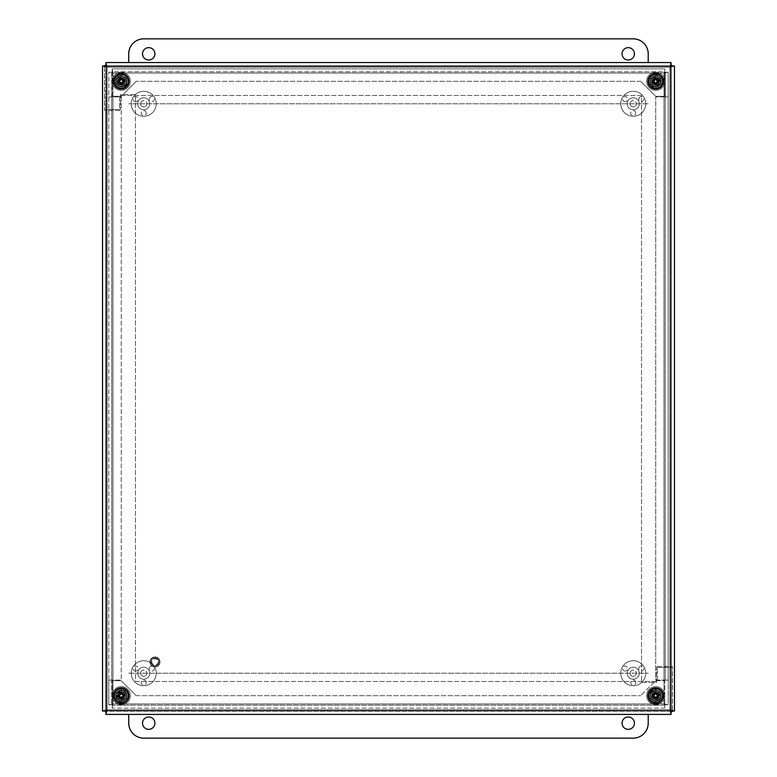 <?xml version="1.0" encoding="UTF-8"?>
<svg xmlns="http://www.w3.org/2000/svg" width="777" height="777" viewBox="0 0 777 777"><rect width="100%" height="100%" fill="white"/><g stroke="black" fill="none" stroke-linecap="round" stroke-linejoin="round"><path stroke-width="0.58" stroke-dasharray="3.88 2.91" d="M634.43 53.836A6.197 6.197 0 0 0 625.145 48.475A6.197 6.197 0 0 0 625.145 59.198A6.197 6.197 0 0 0 634.43 53.836M154.914 53.836A6.197 6.197 0 0 0 145.62 48.475A6.197 6.197 0 0 0 145.62 59.198A6.197 6.197 0 0 0 154.914 53.836M648.222 62.558L648.222 53.836A14.986 14.986 0 0 0 633.236 38.85L143.726 38.85A14.986 14.986 0 0 0 128.739 53.836L128.739 62.558M648.222 103.788L128.739 103.788L648.222 103.788M118.366 81.323A2.894 2.894 0 0 0 122.717 83.838A2.894 2.894 0 0 0 122.717 78.817A2.894 2.894 0 0 0 118.366 81.323A2.894 2.894 0 0 0 121.27 84.227A2.894 2.894 0 0 0 124.165 81.323A2.894 2.894 0 0 0 121.27 78.428A2.894 2.894 0 0 0 118.366 81.323M117.356 81.323A3.914 3.914 0 0 0 123.222 84.722A3.914 3.914 0 0 0 123.222 77.933A3.914 3.914 0 0 0 117.356 81.323A3.914 3.914 0 0 1 123.222 77.933A3.914 3.914 0 0 1 123.222 84.722A3.914 3.914 0 0 1 117.356 81.323M125.019 81.323A3.759 3.759 0 0 0 119.386 78.079A3.759 3.759 0 0 0 119.386 84.576A3.759 3.759 0 0 0 125.019 81.323M126.224 81.323A4.953 4.953 0 0 1 118.794 85.616A4.953 4.953 0 0 1 118.794 77.04A4.953 4.953 0 0 1 126.224 81.323A4.953 4.953 0 0 0 118.794 77.04A4.953 4.953 0 0 0 118.794 85.616A4.953 4.953 0 0 0 126.224 81.323M129.38 81.323A8.11 8.11 0 0 0 117.21 74.301A8.11 8.11 0 0 0 117.21 88.355A8.11 8.11 0 0 0 129.38 81.323A8.11 8.11 0 0 0 117.21 74.301A8.11 8.11 0 0 0 117.21 88.355A8.11 8.11 0 0 0 129.38 81.323M122.533 693.065A2.894 2.894 0 0 0 118.376 695.871A2.894 2.894 0 0 0 122.892 698.076A2.894 2.894 0 0 0 122.533 693.065A2.894 2.894 0 0 0 118.667 694.405A2.894 2.894 0 0 0 119.998 698.28A2.894 2.894 0 0 0 123.873 696.94A2.894 2.894 0 0 0 122.533 693.065M122.98 692.152A3.914 3.914 0 0 0 117.366 695.949A3.914 3.914 0 0 0 123.456 698.921A3.914 3.914 0 0 0 122.98 692.152A3.914 3.914 0 0 1 123.456 698.921A3.914 3.914 0 0 1 117.366 695.949A3.914 3.914 0 0 1 122.98 692.152M119.619 699.047A3.759 3.759 0 0 0 125.019 695.405A3.759 3.759 0 0 0 119.163 692.56A3.759 3.759 0 0 0 119.619 699.047M119.095 700.126A4.953 4.953 0 0 1 118.492 691.569A4.953 4.953 0 0 1 126.214 695.328A4.953 4.953 0 0 1 119.095 700.126A4.953 4.953 0 0 0 126.214 695.328A4.953 4.953 0 0 0 118.492 691.569A4.953 4.953 0 0 0 119.095 700.126M117.715 702.962A8.11 8.11 0 0 0 129.361 695.104A8.11 8.11 0 0 0 116.735 688.946A8.11 8.11 0 0 0 117.715 702.962A8.11 8.11 0 0 0 129.361 695.104A8.11 8.11 0 0 0 116.735 688.946A8.11 8.11 0 0 0 117.715 702.962M652.797 695.677A2.894 2.894 0 0 0 657.138 698.183A2.894 2.894 0 0 0 657.138 693.162A2.894 2.894 0 0 0 652.797 695.677A2.894 2.894 0 0 0 655.691 698.572A2.894 2.894 0 0 0 658.585 695.677A2.894 2.894 0 0 0 655.691 692.773A2.894 2.894 0 0 0 652.797 695.677M651.777 695.677A3.914 3.914 0 0 0 657.653 699.067A3.914 3.914 0 0 0 657.653 692.278A3.914 3.914 0 0 0 651.777 695.677A3.914 3.914 0 0 1 657.653 692.278A3.914 3.914 0 0 1 657.653 699.067A3.914 3.914 0 0 1 651.777 695.677M659.45 695.677A3.759 3.759 0 0 0 653.816 692.424A3.759 3.759 0 0 0 653.816 698.921A3.759 3.759 0 0 0 659.45 695.677M660.644 695.677A4.953 4.953 0 0 1 653.214 699.96A4.953 4.953 0 0 1 653.214 691.384A4.953 4.953 0 0 1 660.644 695.677A4.953 4.953 0 0 0 653.214 691.384A4.953 4.953 0 0 0 653.214 699.96A4.953 4.953 0 0 0 660.644 695.677M663.801 695.677A8.11 8.11 0 0 0 651.641 688.645A8.11 8.11 0 0 0 651.641 702.699A8.11 8.11 0 0 0 663.801 695.677A8.11 8.11 0 0 0 651.641 688.645A8.11 8.11 0 0 0 651.641 702.699A8.11 8.11 0 0 0 663.801 695.677M652.797 81.323A2.894 2.894 0 0 0 657.138 83.838A2.894 2.894 0 0 0 657.138 78.817A2.894 2.894 0 0 0 652.797 81.323A2.894 2.894 0 0 0 655.691 84.227A2.894 2.894 0 0 0 658.585 81.323A2.894 2.894 0 0 0 655.691 78.428A2.894 2.894 0 0 0 652.797 81.323M651.777 81.323A3.914 3.914 0 0 0 657.653 84.722A3.914 3.914 0 0 0 657.653 77.933A3.914 3.914 0 0 0 651.777 81.323A3.914 3.914 0 0 1 657.653 77.933A3.914 3.914 0 0 1 657.653 84.722A3.914 3.914 0 0 1 651.777 81.323M659.45 81.323A3.759 3.759 0 0 0 653.816 78.079A3.759 3.759 0 0 0 653.816 84.576A3.759 3.759 0 0 0 659.45 81.323M660.644 81.323A4.953 4.953 0 0 1 653.214 85.616A4.953 4.953 0 0 1 653.214 77.04A4.953 4.953 0 0 1 660.644 81.323A4.953 4.953 0 0 0 653.214 77.04A4.953 4.953 0 0 0 653.214 85.616A4.953 4.953 0 0 0 660.644 81.323M663.801 81.323A8.11 8.11 0 0 0 651.641 74.301A8.11 8.11 0 0 0 651.641 88.355A8.11 8.11 0 0 0 663.801 81.323A8.11 8.11 0 0 0 651.641 74.301A8.11 8.11 0 0 0 651.641 88.355A8.11 8.11 0 0 0 663.801 81.323M142.531 723.164A6.197 6.197 0 0 0 151.816 728.525A6.197 6.197 0 0 0 151.816 717.802A6.197 6.197 0 0 0 142.531 723.164M622.047 723.164A6.197 6.197 0 0 0 631.342 728.525A6.197 6.197 0 0 0 631.342 717.802A6.197 6.197 0 0 0 622.047 723.164M128.739 714.403L128.739 723.164A14.986 14.986 0 0 0 143.726 738.15L633.236 738.15A14.986 14.986 0 0 0 648.222 723.164L648.222 714.403M128.739 673.212L648.222 673.212L128.739 673.212M655.71 689.694L650.524 692.696L655.71 689.694L660.906 692.696L660.906 698.688L655.71 701.689L650.524 698.688L650.524 692.696L650.524 698.688L655.71 701.689L660.906 698.688L660.906 692.696L655.71 689.694M121.251 689.694L116.055 692.696L121.251 689.694L126.437 692.696L126.437 698.688L121.251 701.689L116.055 698.688L116.055 692.696L116.055 698.688L121.251 701.689L126.437 698.688L126.437 692.696L121.251 689.694M660.906 84.304L660.906 78.312L660.906 84.304L655.71 87.306L650.524 84.304L650.524 78.312L655.71 75.311L660.906 78.312L655.71 75.311L650.524 78.312L650.524 84.304L655.71 87.306L660.906 84.304M126.437 84.304L126.437 78.312L126.437 84.304L121.251 87.306L116.055 84.304L116.055 78.312L121.251 75.311L126.437 78.312L121.251 75.311L116.055 78.312L116.055 84.304L121.251 87.306L126.437 84.304M111.713 680.108L108.761 680.098L112.966 680.098L112.966 96.902L112.966 680.098L121.251 680.098L121.251 96.902L112.966 96.902L121.251 96.902L121.251 680.098L111.713 680.098L111.713 704.778L111.713 72.222L111.713 96.902L108.761 96.892L112.966 96.902L108.761 96.892L111.713 96.892L111.713 680.098L108.761 680.098L108.761 72.222L108.761 704.778L112.966 703.972L112.16 708.177L112.16 703.972L112.16 705.225L664.801 705.225L664.801 708.177L112.16 708.177L112.16 705.225L112.16 708.177L664.801 708.177L663.995 703.972L668.201 704.778L668.201 680.108L663.995 680.098L668.201 680.108L665.238 680.108L665.238 96.902L668.201 96.902L668.201 680.098L665.238 680.108L668.201 680.098M668.201 96.892L663.995 96.902L663.995 680.098L663.995 96.902L655.71 96.902L655.71 680.098L663.995 680.098L655.71 680.098L655.71 96.902L668.201 96.902L668.201 72.222L663.995 73.028L664.801 68.823L664.801 96.29L655.71 96.29L640.724 81.303L655.71 96.29L664.801 96.29L664.801 71.775L112.16 71.775L112.16 68.823L664.801 68.823L664.801 71.775L664.801 68.823L112.16 68.823L112.966 73.028L112.16 71.775L664.801 71.775L663.995 73.028L665.238 72.222L665.238 680.098M108.761 680.108L108.761 704.778L111.713 704.778L112.966 703.972L112.966 73.028L112.966 703.972L112.16 705.225L664.801 705.225L664.801 708.177L664.801 703.972L112.16 703.972L112.16 680.71L112.16 703.972L664.801 703.972L664.801 680.71L655.71 680.71L640.724 695.697L655.71 680.71L664.801 680.71L664.801 705.225L663.995 703.972L112.966 703.972L663.995 703.972L663.995 73.028L112.966 73.028L663.995 73.028L663.995 703.972L665.238 704.778L668.201 704.778L668.201 72.222L665.238 72.222L668.201 72.222M665.238 96.892L665.238 72.222M111.713 96.902L108.761 96.902M111.713 72.222L108.761 72.222L112.966 73.028L111.713 72.222L108.761 72.222M640.724 81.303L136.237 81.303L640.724 81.303M136.237 81.303L121.251 96.29L136.237 81.303M121.251 680.71L136.237 695.697L121.251 680.71L112.16 680.71L121.251 680.71M136.237 695.697L640.724 695.697L136.237 695.697M112.16 96.29L112.16 68.823L112.16 73.028L664.801 73.028L112.16 73.028L112.16 96.29L121.251 96.29L112.16 96.29M665.238 704.778L668.201 704.778M111.713 704.778L108.761 704.778M654.02 74.252A6.245 6.245 0 0 1 659.43 83.625A6.245 6.245 0 0 1 648.62 83.625A6.245 6.245 0 0 1 654.02 74.252A6.245 6.245 0 0 0 648.62 83.625A6.245 6.245 0 0 0 659.43 83.625A6.245 6.245 0 0 0 654.02 74.252M122.057 74.252A6.245 6.245 0 0 1 127.467 83.625A6.245 6.245 0 0 1 116.647 83.625A6.245 6.245 0 0 1 122.057 74.252A6.245 6.245 0 0 0 116.647 83.625A6.245 6.245 0 0 0 127.467 83.625A6.245 6.245 0 0 0 122.057 74.252M671.503 66.608L671.503 667.414L656.526 667.414L671.503 667.414L671.503 65.511L104.574 65.511L104.574 110.47L119.561 110.47L119.561 95.484L641.54 95.484L641.54 682.4L656.526 682.4L656.526 667.414L656.526 682.4L641.54 682.4L641.54 95.484L119.561 95.484L119.561 110.47L104.574 110.47L104.574 66.482M106.585 65.511L670.415 65.511M122.98 702.709A6.245 6.245 0 0 1 117.57 693.337A6.245 6.245 0 0 1 128.38 693.337A6.245 6.245 0 0 1 122.98 702.709A6.245 6.245 0 0 0 128.38 693.337A6.245 6.245 0 0 0 117.57 693.337A6.245 6.245 0 0 0 122.98 702.709M654.943 702.709A6.245 6.245 0 0 1 649.533 693.337A6.245 6.245 0 0 1 660.353 693.337A6.245 6.245 0 0 1 654.943 702.709A6.245 6.245 0 0 0 660.353 693.337A6.245 6.245 0 0 0 649.533 693.337A6.245 6.245 0 0 0 654.943 702.709M105.497 710.353L105.497 109.547L120.474 109.547L105.497 109.547L105.497 711.45L672.426 711.45L672.426 666.491L657.439 666.491L657.439 681.478L135.46 681.478L135.46 94.561L120.474 94.561L120.474 109.547L120.474 94.561L135.46 94.561L135.46 681.478L657.439 681.478L657.439 666.491L672.426 666.491L672.426 710.479M670.415 711.45L106.585 711.45M157.245 659.731A3.166 3.166 0 0 0 151.933 661.11A3.166 3.166 0 0 0 155.779 665.025A3.166 3.166 0 0 0 157.245 659.731M157.692 659.294A3.798 3.798 0 0 1 155.934 665.627A3.798 3.798 0 0 1 151.321 660.945A3.798 3.798 0 0 1 157.692 659.294A3.798 3.798 0 0 0 151.321 660.945A3.798 3.798 0 0 0 155.934 665.627A3.798 3.798 0 0 0 157.692 659.294M158.547 658.449A4.992 4.992 0 0 0 150.165 660.625A4.992 4.992 0 0 0 156.235 666.792A4.992 4.992 0 0 0 158.547 658.449A4.992 4.992 0 0 0 150.165 660.625A4.992 4.992 0 0 0 156.235 666.792A4.992 4.992 0 0 0 158.547 658.449M650.116 695.677A5.614 5.614 0 0 0 655.73 701.291A5.614 5.614 0 0 0 661.344 695.677A5.614 5.614 0 0 1 652.923 700.533A5.614 5.614 0 0 1 652.923 690.811A5.614 5.614 0 0 1 661.344 695.677A5.614 5.614 0 0 0 655.73 690.054A5.614 5.614 0 0 0 650.116 695.677M115.656 695.677A5.614 5.614 0 0 0 121.27 701.291A5.614 5.614 0 0 0 126.884 695.677A5.614 5.614 0 0 1 118.463 700.533A5.614 5.614 0 0 1 118.463 690.811A5.614 5.614 0 0 1 126.884 695.677A5.614 5.614 0 0 0 121.27 690.054A5.614 5.614 0 0 0 115.656 695.677M650.116 81.284A5.614 5.614 0 0 0 655.73 86.898A5.614 5.614 0 0 0 661.344 81.284A5.614 5.614 0 0 1 652.923 86.15A5.614 5.614 0 0 1 652.923 76.428A5.614 5.614 0 0 1 661.344 81.284A5.614 5.614 0 0 0 655.73 75.67A5.614 5.614 0 0 0 650.116 81.284M115.656 81.284A5.614 5.614 0 0 0 121.27 86.898A5.614 5.614 0 0 0 126.884 81.284A5.614 5.614 0 0 1 118.463 86.15A5.614 5.614 0 0 1 118.463 76.428A5.614 5.614 0 0 1 126.884 81.284A5.614 5.614 0 0 0 121.27 75.67A5.614 5.614 0 0 0 115.656 81.284M105.497 65.958L102.535 65.958L102.535 711.004L105.497 711.004L106.74 710.197L105.934 711.45L105.934 714.403L671.066 714.403L671.066 711.45L105.934 711.45L671.066 711.45L670.26 710.197L671.503 711.004L674.465 711.004L674.465 65.958L671.503 65.958L671.503 711.004L671.503 65.958L670.26 66.764L671.066 65.511L671.066 62.558L105.934 62.558L105.934 65.511L671.066 65.511L105.934 65.511L106.74 66.764L670.26 66.764L670.26 710.197L106.74 710.197L106.74 66.764L105.497 65.958L105.497 711.004L105.497 65.958L104.574 65.958M671.503 711.004L672.426 711.004M120.396 691.977A3.798 3.798 0 0 1 124.903 696.765A3.798 3.798 0 0 1 118.502 698.28A3.798 3.798 0 0 1 120.396 691.977A3.798 3.798 0 0 1 124.903 696.765A3.798 3.798 0 0 1 118.502 698.28A3.798 3.798 0 0 1 120.396 691.977M120.678 693.191A2.545 2.545 0 0 0 119.415 697.416A2.545 2.545 0 0 0 123.708 696.406A2.545 2.545 0 0 0 120.678 693.191M119.551 688.422A7.449 7.449 0 0 1 128.409 697.814A7.449 7.449 0 0 1 115.841 700.786A7.449 7.449 0 0 1 119.551 688.422M124.242 697.668L125.651 699.086L124.242 697.668A3.574 3.574 0 0 0 124.242 693.696A3.574 3.574 0 0 1 124.242 697.668M124.66 700.067L123.242 698.649L124.66 700.067A5.556 5.556 0 0 0 125.67 692.278L124.242 693.696L125.67 692.278A5.556 5.556 0 0 0 117.609 691.501A5.556 5.556 0 0 0 117.327 699.591A5.556 5.556 0 0 0 124.932 699.844A5.556 5.556 0 0 0 124.679 691.287A5.556 5.556 0 0 0 117.871 691.277L119.289 692.696L117.871 691.277A5.556 5.556 0 0 0 116.88 692.258L118.298 693.676L116.88 692.258A5.556 5.556 0 0 0 116.871 699.067L118.289 697.649L116.871 699.067A5.556 5.556 0 0 0 117.851 700.058L119.279 698.64L117.851 700.058A5.556 5.556 0 0 0 124.66 700.067M114.85 702.058A9.052 9.052 0 0 0 130.002 698.037A9.052 9.052 0 0 0 118.949 686.926A9.052 9.052 0 0 0 114.85 702.058A9.052 9.052 0 0 0 130.002 698.037A9.052 9.052 0 0 0 118.949 686.926A9.052 9.052 0 0 0 114.85 702.058M123.242 698.649A3.574 3.574 0 0 1 119.279 698.64A3.574 3.574 0 0 0 123.242 698.649M118.289 697.649A3.574 3.574 0 0 1 118.298 693.676A3.574 3.574 0 0 0 118.289 697.649M119.289 692.696A3.574 3.574 0 0 1 123.261 692.705L124.679 691.287L123.261 692.705A3.574 3.574 0 0 0 119.289 692.696M120.396 77.593A3.798 3.798 0 0 1 124.903 82.381A3.798 3.798 0 0 1 118.502 83.887A3.798 3.798 0 0 1 120.396 77.593A3.798 3.798 0 0 1 124.903 82.381A3.798 3.798 0 0 1 118.502 83.887A3.798 3.798 0 0 1 120.396 77.593M120.678 78.807A2.545 2.545 0 0 0 119.415 83.032A2.545 2.545 0 0 0 123.708 82.022A2.545 2.545 0 0 0 120.678 78.807M119.551 74.038A7.449 7.449 0 0 1 128.409 83.43A7.449 7.449 0 0 1 115.841 86.402A7.449 7.449 0 0 1 119.551 74.038M124.242 83.275L125.651 84.703L124.242 83.275A3.574 3.574 0 0 0 124.242 79.312A3.574 3.574 0 0 1 124.242 83.275M124.66 85.684L123.242 84.266L124.66 85.684A5.556 5.556 0 0 0 125.67 77.894L124.242 79.312L125.67 77.894A5.556 5.556 0 0 0 117.609 77.108A5.556 5.556 0 0 0 117.327 85.208A5.556 5.556 0 0 0 124.932 85.46A5.556 5.556 0 0 0 124.679 76.904A5.556 5.556 0 0 0 117.871 76.894L119.289 78.312L117.871 76.894A5.556 5.556 0 0 0 116.88 77.875L118.298 79.293L116.88 77.875A5.556 5.556 0 0 0 116.871 84.683L118.289 83.265L116.871 84.683A5.556 5.556 0 0 0 117.851 85.674L119.279 84.256L117.851 85.674A5.556 5.556 0 0 0 124.66 85.684M114.85 87.675A9.052 9.052 0 0 0 130.002 83.654A9.052 9.052 0 0 0 118.949 72.543A9.052 9.052 0 0 0 114.85 87.675A9.052 9.052 0 0 0 130.002 83.654A9.052 9.052 0 0 0 118.949 72.543A9.052 9.052 0 0 0 114.85 87.675M123.242 84.266A3.574 3.574 0 0 1 119.279 84.256A3.574 3.574 0 0 0 123.242 84.266M118.289 83.265A3.574 3.574 0 0 1 118.298 79.293A3.574 3.574 0 0 0 118.289 83.265M119.289 78.312A3.574 3.574 0 0 1 123.261 78.322L124.679 76.904L123.261 78.322A3.574 3.574 0 0 0 119.289 78.312M654.856 691.977A3.798 3.798 0 0 1 659.372 696.765A3.798 3.798 0 0 1 652.971 698.28A3.798 3.798 0 0 1 654.856 691.977A3.798 3.798 0 0 1 659.372 696.765A3.798 3.798 0 0 1 652.971 698.28A3.798 3.798 0 0 1 654.856 691.977M655.147 693.191A2.545 2.545 0 0 0 653.875 697.416A2.545 2.545 0 0 0 658.177 696.406A2.545 2.545 0 0 0 655.147 693.191M654.02 688.422A7.449 7.449 0 0 1 662.868 697.814A7.449 7.449 0 0 1 650.31 700.786A7.449 7.449 0 0 1 654.02 688.422M658.702 697.668L660.12 699.086L658.702 697.668A3.574 3.574 0 0 0 658.711 693.696A3.574 3.574 0 0 1 658.702 697.668M659.129 700.067L657.711 698.649L659.129 700.067A5.556 5.556 0 0 0 660.129 692.278L658.711 693.696L660.129 692.278A5.556 5.556 0 0 0 652.068 691.501A5.556 5.556 0 0 0 651.796 699.591A5.556 5.556 0 0 0 659.391 699.844A5.556 5.556 0 0 0 659.149 691.287A5.556 5.556 0 0 0 652.34 691.277L653.758 692.696L652.34 691.277A5.556 5.556 0 0 0 651.349 692.258L652.758 693.676L651.349 692.258A5.556 5.556 0 0 0 651.33 699.067L652.758 697.649L651.33 699.067A5.556 5.556 0 0 0 652.321 700.058L653.739 698.64L652.321 700.058A5.556 5.556 0 0 0 659.129 700.067M649.319 702.058A9.052 9.052 0 0 0 664.471 698.037A9.052 9.052 0 0 0 653.408 686.926A9.052 9.052 0 0 0 649.319 702.058A9.052 9.052 0 0 0 664.471 698.037A9.052 9.052 0 0 0 653.408 686.926A9.052 9.052 0 0 0 649.319 702.058M657.711 698.649A3.574 3.574 0 0 1 653.739 698.64A3.574 3.574 0 0 0 657.711 698.649M652.758 697.649A3.574 3.574 0 0 1 652.758 693.676A3.574 3.574 0 0 0 652.758 697.649M653.758 692.696A3.574 3.574 0 0 1 657.721 692.705L659.149 691.287L657.721 692.705A3.574 3.574 0 0 0 653.758 692.696M654.856 77.593A3.798 3.798 0 0 1 659.372 82.381A3.798 3.798 0 0 1 652.971 83.887A3.798 3.798 0 0 1 654.856 77.593A3.798 3.798 0 0 1 659.372 82.381A3.798 3.798 0 0 1 652.971 83.887A3.798 3.798 0 0 1 654.856 77.593M655.147 78.807A2.545 2.545 0 0 0 653.875 83.032A2.545 2.545 0 0 0 658.177 82.022A2.545 2.545 0 0 0 655.147 78.807M654.02 74.038A7.449 7.449 0 0 1 662.868 83.43A7.449 7.449 0 0 1 650.31 86.402A7.449 7.449 0 0 1 654.02 74.038M658.702 83.275L660.12 84.703L658.702 83.275A3.574 3.574 0 0 0 658.711 79.312A3.574 3.574 0 0 1 658.702 83.275M659.129 85.684L657.711 84.266L659.129 85.684A5.556 5.556 0 0 0 660.129 77.894L658.711 79.312L660.129 77.894A5.556 5.556 0 0 0 652.068 77.108A5.556 5.556 0 0 0 651.796 85.208A5.556 5.556 0 0 0 659.391 85.46A5.556 5.556 0 0 0 659.149 76.904A5.556 5.556 0 0 0 652.34 76.894L653.758 78.312L652.34 76.894A5.556 5.556 0 0 0 651.349 77.875L652.758 79.293L651.349 77.875A5.556 5.556 0 0 0 651.33 84.683L652.758 83.265L651.33 84.683A5.556 5.556 0 0 0 652.321 85.674L653.739 84.256L652.321 85.674A5.556 5.556 0 0 0 659.129 85.684M649.319 87.675A9.052 9.052 0 0 0 664.471 83.654A9.052 9.052 0 0 0 653.408 72.543A9.052 9.052 0 0 0 649.319 87.675A9.052 9.052 0 0 0 664.471 83.654A9.052 9.052 0 0 0 653.408 72.543A9.052 9.052 0 0 0 649.319 87.675M657.711 84.266A3.574 3.574 0 0 1 653.739 84.256A3.574 3.574 0 0 0 657.711 84.266M652.758 83.265A3.574 3.574 0 0 1 652.758 79.293A3.574 3.574 0 0 0 652.758 83.265M653.758 78.312A3.574 3.574 0 0 1 657.721 78.322L659.149 76.904L657.721 78.322A3.574 3.574 0 0 0 653.758 78.312M623.892 101.301A2.516 2.516 0 0 0 627.33 100.379A2.516 2.516 0 0 0 626.417 96.94A2.516 2.516 0 0 0 622.969 97.863A2.516 2.516 0 0 0 623.892 101.301M640.054 96.94A2.516 2.516 0 0 0 639.131 100.379A2.516 2.516 0 0 0 642.579 101.301A2.516 2.516 0 0 0 643.492 97.863A2.516 2.516 0 0 0 640.054 96.94M635.751 113.112A2.516 2.516 0 0 0 633.236 110.596A2.516 2.516 0 0 0 630.72 113.112A2.516 2.516 0 0 0 633.236 115.637A2.516 2.516 0 0 0 635.751 113.112M630.118 103.788A3.118 3.118 0 0 0 633.236 106.905A3.118 3.118 0 0 0 636.353 103.788A3.118 3.118 0 0 1 631.672 106.488A3.118 3.118 0 0 1 631.672 101.088A3.118 3.118 0 0 1 636.353 103.788A3.118 3.118 0 0 0 633.236 100.67A3.118 3.118 0 0 0 630.118 103.788M639.228 103.788A5.993 5.993 0 0 1 630.234 108.974A5.993 5.993 0 0 1 630.234 98.592A5.993 5.993 0 0 1 639.228 103.788A5.993 5.993 0 0 1 630.234 108.974A5.993 5.993 0 0 1 630.234 98.592A5.993 5.993 0 0 1 639.228 103.788M645.726 103.788A12.49 12.49 0 0 1 626.99 114.598A12.49 12.49 0 0 1 626.99 92.968A12.49 12.49 0 0 1 645.726 103.788A12.49 12.49 0 0 1 626.99 114.598A12.49 12.49 0 0 1 626.99 92.968A12.49 12.49 0 0 1 645.726 103.788M623.892 670.726A2.516 2.516 0 0 0 627.33 669.813A2.516 2.516 0 0 0 626.417 666.365A2.516 2.516 0 0 0 622.969 667.288A2.516 2.516 0 0 0 623.892 670.726M640.054 666.365A2.516 2.516 0 0 0 639.131 669.813A2.516 2.516 0 0 0 642.579 670.726A2.516 2.516 0 0 0 643.492 667.288A2.516 2.516 0 0 0 640.054 666.365M635.751 682.546A2.516 2.516 0 0 0 633.236 680.03A2.516 2.516 0 0 0 630.72 682.546A2.516 2.516 0 0 0 633.236 685.061A2.516 2.516 0 0 0 635.751 682.546M630.118 673.212A3.118 3.118 0 0 0 633.236 676.33A3.118 3.118 0 0 0 636.353 673.212A3.118 3.118 0 0 1 631.672 675.912A3.118 3.118 0 0 1 631.672 670.512A3.118 3.118 0 0 1 636.353 673.212A3.118 3.118 0 0 0 633.236 670.095A3.118 3.118 0 0 0 630.118 673.212M639.228 673.212A5.993 5.993 0 0 1 630.234 678.408A5.993 5.993 0 0 1 630.234 668.026A5.993 5.993 0 0 1 639.228 673.212A5.993 5.993 0 0 1 630.234 678.408A5.993 5.993 0 0 1 630.234 668.026A5.993 5.993 0 0 1 639.228 673.212M645.726 673.212A12.49 12.49 0 0 1 626.99 684.032A12.49 12.49 0 0 1 626.99 662.402A12.49 12.49 0 0 1 645.726 673.212A12.49 12.49 0 0 1 626.99 684.032A12.49 12.49 0 0 1 626.99 662.402A12.49 12.49 0 0 1 645.726 673.212M134.382 101.301A2.516 2.516 0 0 0 137.82 100.379A2.516 2.516 0 0 0 136.907 96.94A2.516 2.516 0 0 0 133.459 97.863A2.516 2.516 0 0 0 134.382 101.301M150.544 96.94A2.516 2.516 0 0 0 149.621 100.379A2.516 2.516 0 0 0 153.069 101.301A2.516 2.516 0 0 0 153.982 97.863A2.516 2.516 0 0 0 150.544 96.94M146.241 113.112A2.516 2.516 0 0 0 143.726 110.596A2.516 2.516 0 0 0 141.21 113.112A2.516 2.516 0 0 0 143.726 115.637A2.516 2.516 0 0 0 146.241 113.112M140.608 103.788A3.118 3.118 0 0 0 143.726 106.905A3.118 3.118 0 0 0 146.843 103.788A3.118 3.118 0 0 1 142.162 106.488A3.118 3.118 0 0 1 142.162 101.088A3.118 3.118 0 0 1 146.843 103.788A3.118 3.118 0 0 0 143.726 100.67A3.118 3.118 0 0 0 140.608 103.788M149.718 103.788A5.993 5.993 0 0 1 140.724 108.974A5.993 5.993 0 0 1 140.724 98.592A5.993 5.993 0 0 1 149.718 103.788A5.993 5.993 0 0 1 140.724 108.974A5.993 5.993 0 0 1 140.724 98.592A5.993 5.993 0 0 1 149.718 103.788M156.216 103.788A12.49 12.49 0 0 1 137.48 114.598A12.49 12.49 0 0 1 137.48 92.968A12.49 12.49 0 0 1 156.216 103.788A12.49 12.49 0 0 1 137.48 114.598A12.49 12.49 0 0 1 137.48 92.968A12.49 12.49 0 0 1 156.216 103.788M134.382 670.726A2.516 2.516 0 0 0 137.82 669.813A2.516 2.516 0 0 0 136.907 666.365A2.516 2.516 0 0 0 133.459 667.288A2.516 2.516 0 0 0 134.382 670.726M150.544 666.365A2.516 2.516 0 0 0 149.621 669.813A2.516 2.516 0 0 0 153.069 670.726A2.516 2.516 0 0 0 153.982 667.288A2.516 2.516 0 0 0 150.544 666.365M146.241 682.546A2.516 2.516 0 0 0 143.726 680.03A2.516 2.516 0 0 0 141.21 682.546A2.516 2.516 0 0 0 143.726 685.061A2.516 2.516 0 0 0 146.241 682.546M140.608 673.212A3.118 3.118 0 0 0 143.726 676.33A3.118 3.118 0 0 0 146.843 673.212A3.118 3.118 0 0 1 142.162 675.912A3.118 3.118 0 0 1 142.162 670.512A3.118 3.118 0 0 1 146.843 673.212A3.118 3.118 0 0 0 143.726 670.095A3.118 3.118 0 0 0 140.608 673.212M149.718 673.212A5.993 5.993 0 0 1 140.724 678.408A5.993 5.993 0 0 1 140.724 668.026A5.993 5.993 0 0 1 149.718 673.212A5.993 5.993 0 0 1 140.724 678.408A5.993 5.993 0 0 1 140.724 668.026A5.993 5.993 0 0 1 149.718 673.212M156.216 673.212A12.49 12.49 0 0 1 137.48 684.032A12.49 12.49 0 0 1 137.48 662.402A12.49 12.49 0 0 1 156.216 673.212A12.49 12.49 0 0 1 137.48 684.032A12.49 12.49 0 0 1 137.48 662.402A12.49 12.49 0 0 1 156.216 673.212M158.314 658.673A4.672 4.672 0 0 0 150.476 660.712A4.672 4.672 0 0 0 156.158 666.481A4.672 4.672 0 0 0 158.314 658.673A4.672 4.672 0 0 0 150.476 660.712A4.672 4.672 0 0 0 156.158 666.481A4.672 4.672 0 0 0 158.314 658.673"/><path stroke-width="1.17" d="M634.43 53.836A6.197 6.197 0 0 1 625.145 59.198A6.197 6.197 0 0 1 625.145 48.475A6.197 6.197 0 0 1 634.43 53.836M154.914 53.836A6.197 6.197 0 0 1 145.62 59.198A6.197 6.197 0 0 1 145.62 48.475A6.197 6.197 0 0 1 154.914 53.836M128.739 62.558L128.739 53.836A14.986 14.986 0 0 1 143.726 38.85L633.236 38.85A14.986 14.986 0 0 1 648.222 53.836L648.222 62.558M142.531 723.164A6.197 6.197 0 0 1 151.816 717.802A6.197 6.197 0 0 1 151.816 728.525A6.197 6.197 0 0 1 142.531 723.164M622.047 723.164A6.197 6.197 0 0 1 631.342 717.802A6.197 6.197 0 0 1 631.342 728.525A6.197 6.197 0 0 1 622.047 723.164M648.222 714.403L648.222 723.164A14.986 14.986 0 0 1 633.236 738.15L143.726 738.15A14.986 14.986 0 0 1 128.739 723.164L128.739 714.403M104.574 66.482L104.574 65.511L106.585 65.511M670.415 65.511L671.503 65.511L671.503 66.608M672.426 710.479L672.426 711.45L670.415 711.45M106.585 711.45L105.497 711.45L105.497 710.353M102.535 711.004L102.535 65.958L106.74 66.764L105.934 62.558L671.066 62.558L670.26 66.764L674.465 65.958L674.465 711.004L670.26 710.197L671.066 714.403L105.934 714.403L106.74 710.197L102.535 711.004L105.497 711.004M104.574 65.958L102.535 65.958M105.934 711.45L105.934 714.403M671.066 711.45L671.066 714.403M672.426 711.004L674.465 711.004M671.503 65.958L674.465 65.958M671.066 65.511L671.066 62.558M105.934 65.511L105.934 62.558M120.338 693.987L119.677 692.21A9.674 0.845 68.2 0 0 120.338 693.987L119.347 695.6A9.674 0.845 175.2 0 0 117.463 695.803L119.396 695.92A1.884 1.884 0 0 0 119.483 696.289L121.523 697.542L121.406 699.485A3.807 3.807 0 0 0 122.853 699.135A9.674 0.845 -111.8 0 0 122.193 697.357L123.193 695.745A9.674 0.845 -4.8 0 0 125.078 695.541L123.164 695.425A1.884 1.884 0 0 0 123.048 695.056L122.951 695.094M121.979 694.22A9.586 1.661 -53.7 0 1 122.785 693.21L122.154 694.24L121.338 693.744A9.674 0.845 -94.8 0 0 121.134 691.86L121.018 693.803A1.884 1.884 0 0 0 120.658 693.89L119.396 695.92M119.58 696.6L117.803 697.26A9.674 0.845 -21.8 0 0 119.58 696.6L121.193 697.6A9.674 0.845 85.2 0 0 121.406 699.485M117.463 695.803A3.807 3.807 0 0 0 117.803 697.26M122.193 697.357L122.853 699.135M121.193 697.6L121.513 697.571A1.884 1.884 0 0 0 121.882 697.455L123.193 695.745M122.951 694.745L124.738 694.084A9.674 0.845 158.2 0 0 122.951 694.745L121.018 693.803M125.078 695.541A3.807 3.807 0 0 0 124.738 694.084M123.077 695.046L121.931 694.589M119.677 688.966A6.896 6.896 0 0 1 127.875 697.649A6.896 6.896 0 0 1 116.249 700.398A6.896 6.896 0 0 1 119.677 688.966M119.551 688.422A7.449 7.449 0 0 0 115.841 700.786A7.449 7.449 0 0 0 128.409 697.814A7.449 7.449 0 0 0 119.551 688.422M122.785 693.21A9.586 1.661 117 0 1 122.242 694.395M122.717 696.377A9.586 1.661 36.3 0 1 123.728 697.192A9.586 1.661 -153 0 1 122.552 696.648M120.561 697.124A9.586 1.661 126.3 0 1 119.745 698.134A9.586 1.661 -63 0 1 120.289 696.959M119.823 694.968A9.586 1.661 -143.7 0 1 118.803 694.152A9.586 1.661 27 0 1 119.988 694.696M119.745 698.134L120.6 696.755M123.728 697.192L122.348 696.338M118.803 694.152L120.192 695.007M120.338 79.604L119.677 77.826A9.674 0.845 68.2 0 0 120.338 79.604L119.347 81.216A9.674 0.845 175.2 0 0 117.463 81.42L119.396 81.536A1.884 1.884 0 0 0 119.483 81.896L121.523 83.158L121.406 85.101A3.807 3.807 0 0 0 122.853 84.751A9.674 0.845 -111.8 0 0 122.193 82.974L123.193 81.362A9.674 0.845 -4.8 0 0 125.078 81.148L123.164 81.041A1.884 1.884 0 0 0 123.048 80.672L122.951 80.711M121.979 79.837A9.586 1.661 -53.7 0 1 122.785 78.827L122.154 79.856L121.338 79.361A9.674 0.845 -94.8 0 0 121.134 77.477L121.018 79.39A1.884 1.884 0 0 0 120.658 79.507L119.396 81.536M119.58 82.216L117.803 82.877A9.674 0.845 -21.8 0 0 119.58 82.216L121.193 83.217A9.674 0.845 85.2 0 0 121.406 85.101M117.463 81.42A3.807 3.807 0 0 0 117.803 82.877M122.193 82.974L122.853 84.751M122.717 81.993A9.586 1.661 36.3 0 1 123.728 82.809L122.348 81.954L121.882 83.071A1.884 1.884 0 0 1 121.523 83.158M122.951 80.361L124.738 79.701A9.674 0.845 158.2 0 0 122.951 80.361L121.338 79.361M125.078 81.148A3.807 3.807 0 0 0 124.738 79.701M119.677 74.582A6.896 6.896 0 0 1 127.875 83.265A6.896 6.896 0 0 1 116.249 86.014A6.896 6.896 0 0 1 119.677 74.582M119.551 74.038A7.449 7.449 0 0 0 115.841 86.402A7.449 7.449 0 0 0 128.409 83.43A7.449 7.449 0 0 0 119.551 74.038M122.785 78.827A9.586 1.661 117 0 1 122.242 80.002M123.728 82.809A9.586 1.661 -153 0 1 122.552 82.265M120.561 82.741A9.586 1.661 126.3 0 1 119.745 83.751A9.586 1.661 -63 0 1 120.289 82.566M119.823 80.575A9.586 1.661 -143.7 0 1 118.803 79.769A9.586 1.661 27 0 1 119.988 80.313M119.745 83.751L120.6 82.362M118.803 79.769L120.192 80.623M123.048 80.672L121.931 80.206M122.348 81.954L123.193 81.362M654.807 693.987L654.147 692.21A9.674 0.845 68.2 0 0 654.807 693.987L653.807 695.6A9.674 0.845 175.2 0 0 651.922 695.803L653.836 695.92A1.884 1.884 0 0 0 653.952 696.289L655.982 697.542L655.866 699.485A3.807 3.807 0 0 0 657.323 699.135A9.674 0.845 -111.8 0 0 656.662 697.357L657.653 695.745A9.674 0.845 -4.8 0 0 659.537 695.541L657.604 695.425A1.884 1.884 0 0 0 657.517 695.056L657.41 695.094M656.439 694.22A9.586 1.661 -53.7 0 1 657.255 693.21L656.614 694.24L655.807 693.744A9.674 0.845 -94.8 0 0 655.594 691.86L655.477 693.803A1.884 1.884 0 0 0 655.118 693.89L653.807 695.6M654.049 696.6L652.262 697.26A9.674 0.845 -21.8 0 0 654.049 696.6L655.662 697.6A9.674 0.845 85.2 0 0 655.866 699.485M651.922 695.803A3.807 3.807 0 0 0 652.262 697.26M656.662 697.357L657.323 699.135M655.662 697.6L655.982 697.571A1.884 1.884 0 0 0 656.342 697.455L657.604 695.425M657.42 694.745L659.197 694.084A9.674 0.845 158.2 0 0 657.42 694.745L655.477 693.803M659.537 695.541A3.807 3.807 0 0 0 659.197 694.084M657.536 695.046L656.4 694.589M654.147 688.966A6.896 6.896 0 0 1 662.334 697.649A6.896 6.896 0 0 1 650.718 700.398A6.896 6.896 0 0 1 654.147 688.966M654.02 688.422A7.449 7.449 0 0 0 650.31 700.786A7.449 7.449 0 0 0 662.868 697.814A7.449 7.449 0 0 0 654.02 688.422M657.255 693.21A9.586 1.661 117 0 1 656.711 694.395M657.177 696.377A9.586 1.661 36.3 0 1 658.197 697.192A9.586 1.661 -153 0 1 657.012 696.648M655.021 697.124A9.586 1.661 126.3 0 1 654.215 698.134A9.586 1.661 -63 0 1 654.758 696.959M654.283 694.968A9.586 1.661 -143.7 0 1 653.272 694.152A9.586 1.661 27 0 1 654.448 694.696M654.215 698.134L655.069 696.755M658.197 697.192L656.808 696.338M653.272 694.152L654.652 695.007M654.807 79.604L654.147 77.826A9.674 0.845 68.2 0 0 654.807 79.604L653.807 81.216A9.674 0.845 175.2 0 0 651.922 81.42L653.836 81.536A1.884 1.884 0 0 0 653.952 81.896L655.982 83.158L655.866 85.101A3.807 3.807 0 0 0 657.323 84.751A9.674 0.845 -111.8 0 0 656.662 82.974L657.653 81.362A9.674 0.845 -4.8 0 0 659.537 81.148L657.604 81.041A1.884 1.884 0 0 0 657.517 80.672L657.41 80.711M656.439 79.837A9.586 1.661 -53.7 0 1 657.255 78.827L656.614 79.856L655.807 79.361A9.674 0.845 -94.8 0 0 655.594 77.477L655.487 79.39A1.884 1.884 0 0 0 655.118 79.507L653.807 81.216M654.049 82.216L652.262 82.877A9.674 0.845 -21.8 0 0 654.049 82.216L655.662 83.217A9.674 0.845 85.2 0 0 655.866 85.101M651.922 81.42A3.807 3.807 0 0 0 652.262 82.877M656.662 82.974L657.323 84.751M657.42 80.361L659.197 79.701A9.674 0.845 158.2 0 0 657.42 80.361L655.807 79.361M659.537 81.148A3.807 3.807 0 0 0 659.197 79.701M654.147 74.582A6.896 6.896 0 0 1 662.334 83.265A6.896 6.896 0 0 1 650.718 86.014A6.896 6.896 0 0 1 654.147 74.582M654.02 74.038A7.449 7.449 0 0 0 650.31 86.402A7.449 7.449 0 0 0 662.868 83.43A7.449 7.449 0 0 0 654.02 74.038M657.255 78.827A9.586 1.661 117 0 1 656.711 80.002M657.177 81.993A9.586 1.661 36.3 0 1 658.197 82.809A9.586 1.661 -153 0 1 657.012 82.265M655.021 82.741A9.586 1.661 126.3 0 1 654.215 83.751A9.586 1.661 -63 0 1 654.758 82.566M654.283 80.575A9.586 1.661 -143.7 0 1 653.272 79.769A9.586 1.661 27 0 1 654.448 80.313M654.215 83.751L655.069 82.362M658.197 82.809L656.808 81.954L657.604 81.041M653.272 79.769L654.652 80.623M657.517 80.672L656.4 80.206M656.342 83.071L656.808 81.954M106.74 66.764L106.74 710.197L670.26 710.197L670.26 66.764L106.74 66.764M119.852 692.589A3.39 3.39 0 0 1 121.154 692.288M121.134 691.86A3.807 3.807 0 0 0 119.677 692.21M118.191 697.086A3.39 3.39 0 0 1 117.881 695.784M122.688 698.756A3.39 3.39 0 0 1 121.377 699.057M124.349 694.259A3.39 3.39 0 0 1 124.65 695.561M119.852 78.205A3.39 3.39 0 0 1 121.154 77.904M121.134 77.477A3.807 3.807 0 0 0 119.677 77.826M118.191 82.702A3.39 3.39 0 0 1 117.881 81.4M122.688 84.363A3.39 3.39 0 0 1 121.377 84.674M124.349 79.876A3.39 3.39 0 0 1 124.65 81.177M654.312 692.589A3.39 3.39 0 0 1 655.623 692.288M655.594 691.86A3.807 3.807 0 0 0 654.147 692.21M652.651 697.086A3.39 3.39 0 0 1 652.35 695.784M657.148 698.756A3.39 3.39 0 0 1 655.846 699.057M658.809 694.259A3.39 3.39 0 0 1 659.119 695.561M654.312 78.205A3.39 3.39 0 0 1 655.623 77.904M655.594 77.477A3.807 3.807 0 0 0 654.147 77.826M652.651 82.702A3.39 3.39 0 0 1 652.35 81.4M657.148 84.363A3.39 3.39 0 0 1 655.846 84.674M658.809 79.876A3.39 3.39 0 0 1 659.119 81.177"/></g></svg>
